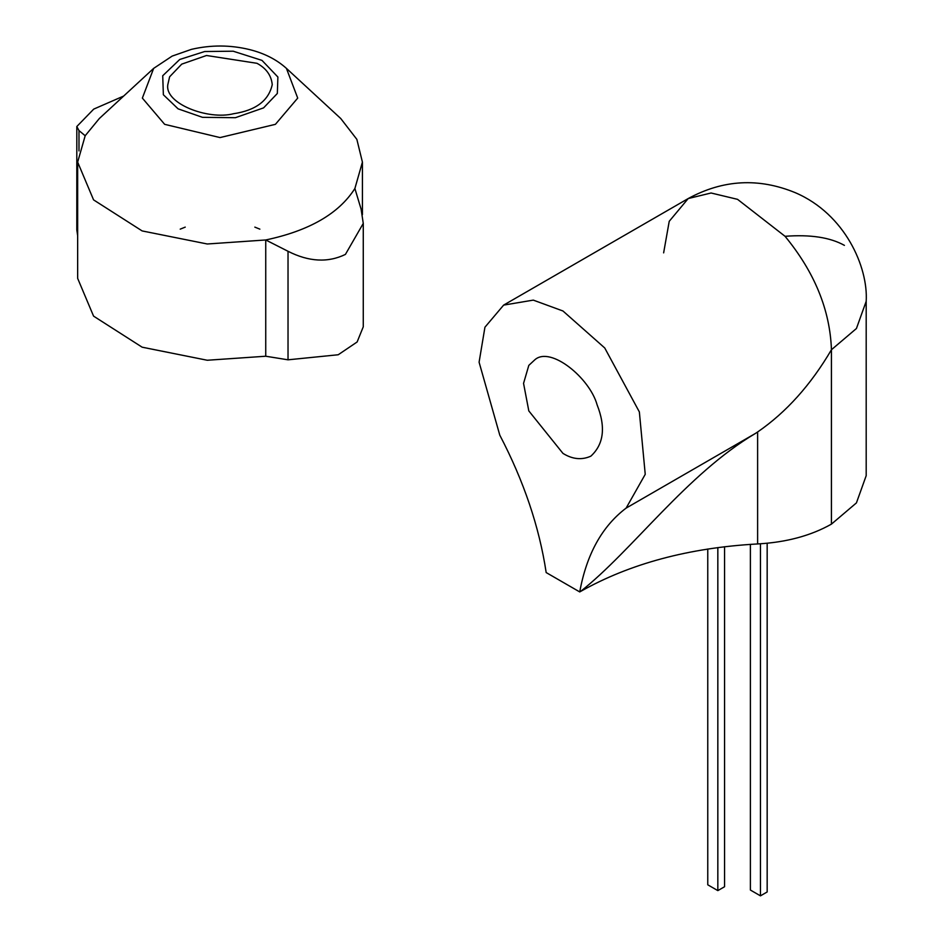 <?xml version="1.0" encoding="UTF-8"?>
<svg xmlns="http://www.w3.org/2000/svg" width="943" height="943" viewBox="0 0 943 943"><rect width="100%" height="100%" fill="white"/><g stroke="black" fill="none" stroke-linecap="round" stroke-linejoin="round"><path stroke-width="1.41" d="M546.174 572.566C539.29 526.913 523.825 481.119 499.79 435.159L479.091 362.206L484.938 327.209L503.633 305.108L688.213 198.549L711.081 192.997L737.544 199.338L785.059 236.304C814.575 272.209 830.029 310.011 831.443 349.735L831.443 524.119L856.433 502.89L866.193 475.685L866.193 301.3L856.433 328.506L831.443 349.735C810.85 384.838 786.25 412.256 757.618 431.988L755.437 433.438C686.61 474.105 632.423 550.594 580.487 591.509L579.733 591.933L546.174 572.566M755.437 433.438L626.128 508.1C602.094 526.3 586.629 554.248 579.733 591.933M626.128 508.1L645.236 474.329L639.354 411.914L604.746 347.979L562.959 310.99L533.29 300.122L503.633 305.108M663.636 252.865L669.224 221.31L688.213 198.549C723.14 179.547 758.891 177.626 795.491 192.773C845.176 214.144 868.267 267.27 866.193 301.3M580.487 591.509C629.853 563.643 688.897 547.8 757.618 543.946C786.25 542.343 810.85 535.742 831.42 524.131L831.42 349.747M562.959 453.394L528.811 410.912L523.554 383.365L528.811 365.377L535.082 359.566C550.806 346.211 589.611 377.837 597.108 404.818C605.889 427.167 603.803 444.271 590.86 456.153C581.796 460.231 572.495 459.312 562.959 453.394M153.65 68.379L99.321 118.523L85.188 135.733L77.656 162.113L93.569 199.881L142.145 230.929L207.271 243.989L265.737 239.97C309.221 230.764 338.938 213.601 354.886 188.506L362.418 162.113L356.855 139.364L340.753 118.523L286.424 68.379L297.717 98.096L275.415 124.335L220.037 137.572L164.66 124.335L142.358 98.096L153.65 68.379L172.156 56.097L191.441 49.354C211.008 44.816 230.422 44.899 249.683 49.614C264.394 53.303 276.641 59.562 286.424 68.379M256.956 63.299L206.529 55.496L181.728 64.136L169.61 76.807L167.83 84.622C164.365 103.612 208.167 120.28 233.546 113.726C255.777 110.378 268.672 100.689 272.244 84.634C271.301 75.381 266.209 68.261 256.956 63.299M78.988 150.915L78.988 130.594L85.188 135.733M78.988 130.594L76.807 126.527L93.734 109.105L123.663 96.056M363.267 223.408L345.421 254.41C327.964 262.885 308.832 261.848 288.028 251.286L265.737 239.97L265.737 356.23L288.028 359.813L338.219 354.757L357.126 341.979L363.267 326.808L363.267 223.408L361.086 209.098L354.886 188.506M265.737 356.23L207.271 360.25L142.145 347.189L93.569 316.129L77.656 278.374L77.656 162.113M180.207 229.149L185.241 227.122M254.834 227.122L259.867 229.149M77.656 235.691L76.807 229.927L76.807 126.527M760.459 543.793L760.459 895.85L750.392 890.039L750.392 544.359M767.166 543.251L767.166 891.972L760.459 895.85M707.769 549.015L707.769 884.805L717.835 890.616L717.835 547.553M724.554 546.716L724.554 886.738L717.835 890.616M757.618 543.946L757.618 431.988M844.421 245.369C830.123 237.4 810.343 234.383 785.059 236.304M178.086 108.834L163.363 94.748L162.726 75.746L179.736 59.48L204.678 51.523L233.18 51.205L261.989 60.387L277.89 77.031L277.336 93.475L263.568 107.879L235.396 117.698L202.486 117.333L178.086 108.834M288.028 359.813L288.028 251.286M362.418 162.113L362.418 214.662"/></g></svg>
